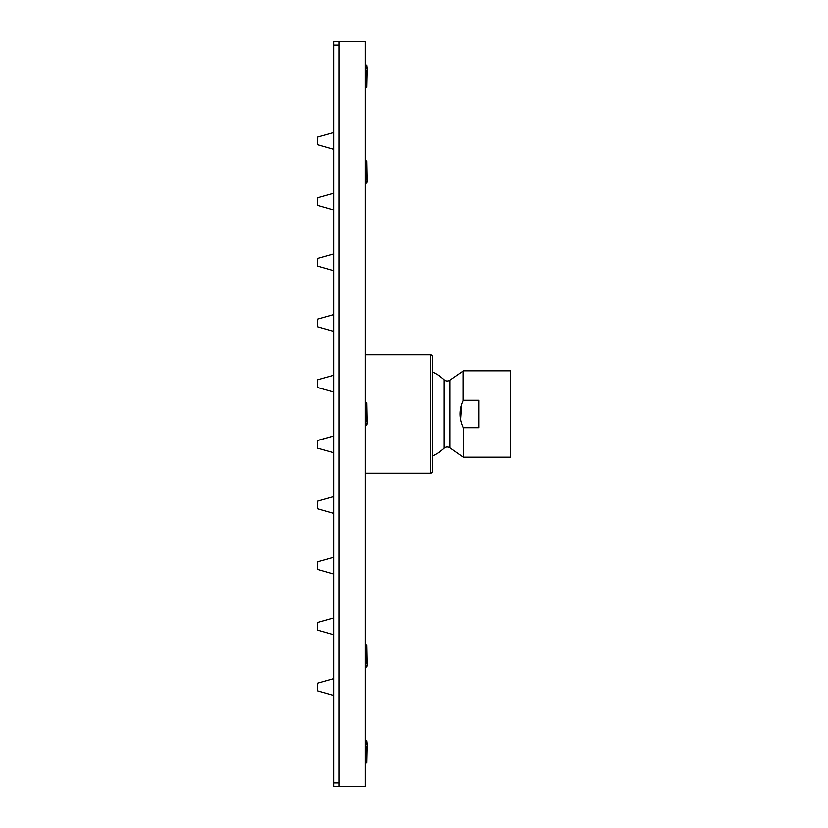 <?xml version="1.0" encoding="UTF-8"?>
<svg xmlns="http://www.w3.org/2000/svg" width="828" height="828" viewBox="0 0 828 828"><rect width="100%" height="100%" fill="white"/><g stroke="black" fill="none" stroke-linecap="round" stroke-linejoin="round"><path stroke-width="1.24" d="M432.237 414L432.237 456.062A46.161 46.161 0 0 0 444.222 448.217L444.222 379.783A4.657 4.657 0 0 0 450.008 380.145L463.556 370.82L463.556 400.297L478.77 400.297L478.77 427.703L463.328 427.703C459.116 418.678 459.043 409.684 463.131 400.721L462.376 402.563M444.222 448.217A4.657 4.657 0 0 1 450.008 447.855L463.328 457.18L463.328 427.703M463.328 457.18L510.41 457.18L510.41 370.82L463.556 370.82M461.755 404.292L460.658 419.454M462.438 425.613L462.666 426.182M365.241 354.819L430.374 354.819A1.863 1.863 0 0 1 432.237 356.682L432.237 471.318A1.863 1.863 0 0 1 430.374 473.181L365.241 473.181M365.241 786.227L365.241 41.773L333.601 41.4L333.601 786.6L365.241 786.227M339.18 41.773L339.18 786.227M333.601 392.048L317.621 387.545L317.59 379.855L317.59 384.575M317.693 440.413L333.601 435.952L317.59 440.527L333.601 435.952L317.59 440.527L333.601 435.952L317.59 440.527L333.601 435.952L317.59 440.527L317.621 448.217L333.601 452.719M317.59 322.082L317.59 326.801L317.59 322.082M317.59 504.107L317.59 508.816L317.59 504.107M317.59 261.41L317.59 266.13L317.59 261.41M317.59 564.779L317.59 569.488L317.59 564.779M317.59 200.738L317.59 205.447L317.59 200.738M317.59 625.45L317.59 630.16L317.59 625.45M317.59 140.067L317.59 144.776L317.59 140.067M317.59 686.122L317.59 690.842L317.59 686.122M365.241 181.063L367.104 181.725L367.104 179.904L365.241 179.241M366.732 181.725L366.732 183.216L365.241 182.388M367.104 181.725L366.732 183.216M365.241 744.362L367.104 743.855L367.104 746.214L365.241 746.721M365.241 741.453L366.732 740.625L366.732 743.855M366.732 740.625L367.104 743.855M365.241 423.004L367.104 423.667L367.104 421.856L365.241 421.193M366.732 423.667L366.732 425.168L365.241 424.34M367.104 423.667L366.732 425.168M365.241 664.956L367.104 665.619L367.104 663.797L365.241 663.135M366.732 665.619L366.732 667.12L365.241 666.292M367.104 665.619L366.732 667.12M365.241 68.776L367.104 68.258L367.104 70.618L365.241 71.125M366.732 70.618L366.732 87.375L365.241 86.547M367.104 70.618L366.732 87.375M365.241 65.867L366.732 65.039L366.732 68.258M366.732 65.039L367.104 68.258M365.241 645.612L366.732 644.784L366.732 663.797M366.732 644.784L367.104 663.797M365.241 403.66L366.732 402.832L366.732 421.856M366.732 402.832L367.104 421.856M366.732 746.214L366.732 762.961L365.241 762.133M367.104 746.214L366.732 762.961M365.241 161.708L366.732 160.88L366.732 179.904M366.732 160.88L367.104 179.904M463.131 370.954L463.131 400.721M450.008 447.855L450.008 380.145M430.374 354.819L430.374 473.181M333.601 45.126L339.18 45.126M339.18 782.874L333.601 782.874M317.59 387.473L317.693 379.741L333.601 375.281L317.693 379.741M333.601 331.376L317.59 326.801L317.693 319.07L333.601 314.609L317.693 319.07M333.601 513.391L317.59 508.816L317.693 501.095L333.601 496.624L317.693 501.095M333.601 270.704L317.59 266.13L317.693 258.398L333.601 253.937L317.693 258.398M333.601 574.063L317.59 569.488L317.693 561.767L333.601 557.296L317.621 561.798M333.601 210.033L317.59 205.447L317.693 197.726L333.601 193.255L317.693 197.726M333.601 634.745L317.59 630.16L317.693 622.439L333.601 617.967L317.621 622.47M333.601 149.361L317.59 144.776L317.693 137.055L333.601 132.583L317.693 137.055M333.601 695.416L317.59 690.842L317.693 683.11L333.601 678.639L317.693 683.11M444.222 379.783A46.161 46.161 0 0 0 432.237 371.938"/></g></svg>
